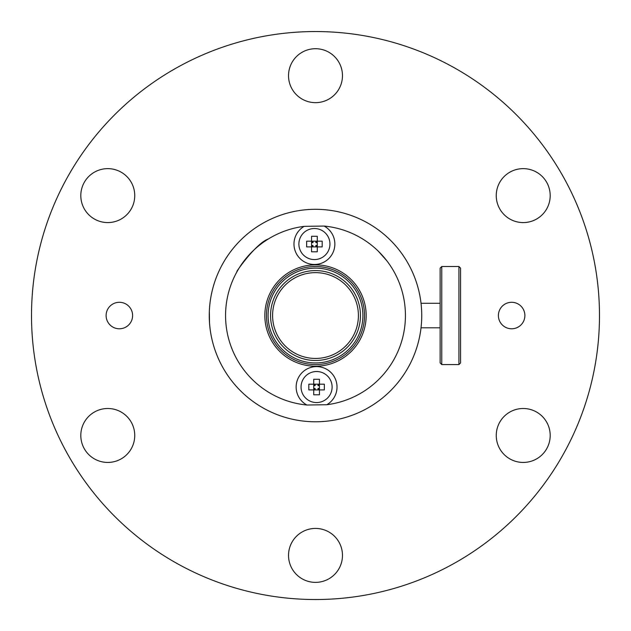 <?xml version="1.0" encoding="UTF-8"?>
<svg xmlns="http://www.w3.org/2000/svg" width="631" height="631" viewBox="0 0 631 631"><rect width="100%" height="100%" fill="white"/><g stroke="black" fill="none" stroke-linecap="round" stroke-linejoin="round"><path stroke-width="0.95" d="M375.776 248.843L375.019 248.164M378.458 251.367L386.487 260.382M386.693 260.65L383.995 257.314M268.632 238.826C254.356 243.747 231.064 279.62 238.187 269.666M209.737 305.491L209.673 306.138M209.737 325.588L209.531 323.151M421.35 306.406L421.429 307.392M209.334 311.462L209.524 322.993A106.245 106.245 0 0 0 367.841 407.997A106.245 106.245 0 0 0 407.949 263.198A106.245 106.245 0 0 0 209.342 311.304L209.524 322.993A106.245 106.245 0 0 0 367.841 407.997A106.245 106.245 0 0 1 209.263 316.344A106.245 106.245 0 0 1 263.159 223.09A106.245 106.245 0 0 0 209.342 311.304L209.429 309.537M339.659 358.211A49.037 49.037 0 0 0 358.171 291.38A49.037 49.037 0 0 0 291.341 272.868A49.037 49.037 0 0 0 272.829 339.699A49.037 49.037 0 0 0 339.659 358.211M340.464 359.631A50.669 50.669 0 0 0 359.591 290.575A50.669 50.669 0 0 0 290.536 271.448A50.669 50.669 0 0 0 271.409 340.503A50.669 50.669 0 0 0 340.464 359.631M326.109 368.961A20.429 20.429 0 0 0 298.55 377.433A20.429 20.429 0 0 0 306.887 405.023L326.819 404.723A20.429 20.429 0 0 0 326.109 368.961M304.891 262.117A20.429 20.429 0 0 0 332.45 253.654A20.429 20.429 0 0 0 324.113 226.056L304.181 226.355A20.429 20.429 0 0 0 304.891 262.117M274.248 338.894A47.396 47.396 0 0 0 338.855 356.791A47.396 47.396 0 0 0 356.752 292.185A47.396 47.396 0 0 0 292.145 274.288A47.396 47.396 0 0 0 274.248 338.894M458.926 364.576L460.559 362.935L460.559 268.143L458.926 266.503L441.763 266.503L441.763 364.576L458.926 364.576L458.926 266.503M441.763 364.576L440.13 362.935L440.13 268.143L441.763 266.503M318.016 389.903L318.016 388.467L319.444 389.903L319.444 384.176L308.819 384.176L308.819 389.903L313.725 389.903L313.725 384.176L315.153 385.612L315.153 384.176M313.725 385.612L315.153 385.612M313.725 388.467L315.153 388.467L315.153 389.903M318.016 388.467L319.444 388.467M318.016 384.176L318.016 385.612L319.444 385.612M313.725 384.176L313.725 379.278L319.444 379.278L319.444 384.176L318.016 385.612M315.153 388.467L313.725 389.903L313.725 394.801L319.444 394.801L319.444 389.903L313.725 389.903M319.444 384.176L324.35 384.176L324.35 389.903L319.444 389.903M302.959 379.594A15.53 15.53 0 0 1 324.026 373.41A15.53 15.53 0 0 1 330.21 394.485A15.53 15.53 0 0 1 309.135 400.669A15.53 15.53 0 0 1 302.959 379.594M315.847 246.902L315.847 245.467L317.275 246.902L317.275 241.176L306.65 241.176L306.65 246.902L311.556 246.902L311.556 241.176L312.984 242.612L312.984 241.176M311.556 242.612L312.984 242.612M311.556 245.467L312.984 245.467L312.984 246.902M315.847 245.467L317.275 245.467M315.847 241.176L315.847 242.612L317.275 242.612M311.556 241.176L311.556 236.278L317.275 236.278L317.275 241.176L315.847 242.612M312.984 245.467L311.556 246.902L311.556 251.801L317.275 251.801L317.275 246.902L311.556 246.902M317.275 241.176L322.181 241.176L322.181 246.902L317.275 246.902M300.79 236.593A15.53 15.53 0 0 1 321.865 230.41A15.53 15.53 0 0 1 328.041 251.485A15.53 15.53 0 0 1 306.974 257.669A15.53 15.53 0 0 1 300.79 236.593M336.071 353.194A42.908 42.908 0 0 0 353.155 294.969A42.908 42.908 0 0 0 294.929 277.885A42.908 42.908 0 0 0 277.845 336.11A42.908 42.908 0 0 0 336.071 353.194M337.049 354.985A44.951 44.951 0 0 0 354.945 293.991A44.951 44.951 0 0 0 293.951 276.094A44.951 44.951 0 0 0 276.055 337.088A44.951 44.951 0 0 0 337.049 354.985M179.346 66.318A283.989 283.989 0 0 0 66.279 451.693A283.989 283.989 0 0 0 451.654 564.761A283.989 283.989 0 0 0 564.721 179.385A283.989 283.989 0 0 0 179.346 66.318M125.711 303.913A13.251 13.251 0 0 0 107.735 309.19A13.251 13.251 0 0 0 113.012 327.166A13.251 13.251 0 0 0 130.988 321.889A13.251 13.251 0 0 0 125.711 303.913M517.988 303.913A13.251 13.251 0 0 0 500.012 309.19A13.251 13.251 0 0 0 505.289 327.166A13.251 13.251 0 0 0 523.265 321.889A13.251 13.251 0 0 0 517.988 303.913M328.428 99.351A26.967 26.967 0 0 0 339.17 62.753A26.967 26.967 0 0 0 302.572 52.01A26.967 26.967 0 0 0 291.83 88.608A26.967 26.967 0 0 0 328.428 99.351M94.847 171.94A26.967 26.967 0 0 0 84.112 208.538A26.967 26.967 0 0 0 120.702 219.28A26.967 26.967 0 0 0 131.445 182.682A26.967 26.967 0 0 0 94.847 171.94M94.847 411.798A26.967 26.967 0 0 0 84.112 448.396A26.967 26.967 0 0 0 120.702 459.139A26.967 26.967 0 0 0 131.445 422.541A26.967 26.967 0 0 0 94.847 411.798M302.572 531.728A26.967 26.967 0 0 0 291.83 568.326A26.967 26.967 0 0 0 328.428 579.069A26.967 26.967 0 0 0 339.17 542.471A26.967 26.967 0 0 0 302.572 531.728M510.298 411.798A26.967 26.967 0 0 0 499.555 448.396A26.967 26.967 0 0 0 536.153 459.139A26.967 26.967 0 0 0 546.888 422.541A26.967 26.967 0 0 0 510.298 411.798M510.298 171.94A26.967 26.967 0 0 0 499.555 208.538A26.967 26.967 0 0 0 536.153 219.28A26.967 26.967 0 0 0 546.888 182.682A26.967 26.967 0 0 0 510.298 171.94M367.841 407.997A106.245 106.245 0 0 0 407.949 263.198A106.245 106.245 0 0 0 263.159 223.09M304.181 226.355A89.894 89.894 0 0 0 306.887 405.023M326.819 404.723A89.894 89.894 0 0 0 324.113 226.056M440.13 327.797L421.035 327.797M440.13 303.282L421.035 303.282"/></g></svg>
